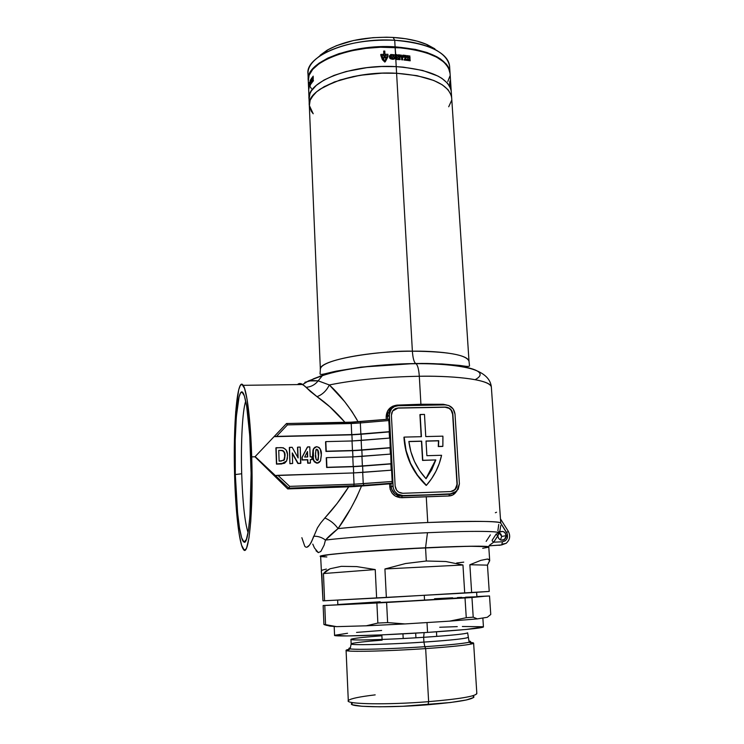 <?xml version="1.0" encoding="UTF-8"?>
<svg xmlns="http://www.w3.org/2000/svg" width="744" height="744" viewBox="0 0 744 744"><rect width="100%" height="100%" fill="white"/><g stroke="black" fill="none" stroke-linecap="round" stroke-linejoin="round"><path stroke-width="1.12" d="M496.546 512.244L495.355 512.737M506.246 535.624L504.488 539.53C501.056 541.028 498.833 539.846 497.801 536.006L498.685 538.461L500.693 540.023L503.158 540.163L505.706 538.135L506.246 535.624L504.804 532.537L502.851 531.458L499.698 532.006L500.768 525.496L499.698 532.006C503.084 530.658 505.269 531.858 506.246 535.624L501.716 536.461L506.246 535.624M499.029 532.564L501.716 536.461L500.452 539.911L501.716 536.461L501.01 534.285L499.391 532.741M241.698 473.761C242.646 502.581 244.767 522.204 248.078 532.639C244.767 522.204 242.646 502.581 241.698 473.761C240.758 442.587 242.442 410.53 245.734 401.118C242.442 410.53 240.758 442.587 241.698 473.761L235.318 474.551L241.698 473.761M250.802 457.858C252.309 503.502 248.598 545.836 243.995 542.06C239.987 540.581 236.22 509.389 235.318 474.551L235.206 440.439L236.332 416.733L239.066 396.896L240.47 393.102L241.995 392.051L244.367 395.882L246.664 406.159L249.733 435.473L251.1 473.472L249.947 515.918L248.357 530.881L246.311 539.781L245.557 541.288L244.004 542.06L241.651 537.847L239.466 527.812L237.596 513.025L235.318 474.551C233.783 426.145 238.285 379.598 243.976 394.804C247.343 404.476 249.612 425.494 250.802 457.858M453.022 493.449L454.844 493.458M313.205 113.767L311.252 111.191L309.346 105.788L310.164 100.17L313.782 94.535L316.618 91.791L324.282 86.592L340.157 79.943L360.022 75.302L381.932 73.163L396.599 73.265L396.217 66.635C429.939 69.443 448.269 77.609 451.236 91.121C448.269 77.609 429.939 69.443 396.217 66.635L396.599 73.265C351.977 70.513 306.277 88.406 309.309 105.388L313.205 113.767L311.252 111.191L309.346 105.788L310.164 100.17L311.624 97.343L316.618 91.791L320.134 89.141L334.344 81.97L353.065 76.595L367.201 74.288L381.932 73.163L396.599 73.265C351.977 70.513 306.277 88.406 309.309 105.388L320.366 369.498C317.576 361.389 365.806 351.242 412.381 351.187L396.599 73.265C430.348 76.018 448.697 84.072 451.645 97.427C448.697 84.072 430.348 76.018 396.599 73.265L412.381 351.187C412.846 357.836 413.906 361.919 415.571 363.453L361.249 367.099L336.316 371.126C326.979 373.097 320.041 375.562 320.032 373.823L320.366 369.498C319.818 358.041 388.749 350.21 412.381 351.187C412.846 357.845 413.906 361.937 415.58 363.453L415.803 363.584C394.599 363.621 351.912 366.355 325.184 374.353L322.264 375.767L318.172 380.835L329.332 384.964C354.823 379.793 384.815 376.892 419.309 376.259C418.816 369.424 417.728 365.248 416.036 363.714L415.803 363.584C444.345 362.468 496.378 368.131 475.174 379.663C496.378 368.131 444.345 362.468 415.803 363.584L416.036 363.714C417.728 365.248 418.816 369.424 419.309 376.259C445.47 375.673 489.357 378.24 491.356 387.047C491.18 380.612 461.429 375.664 419.309 376.259L420.918 404.252L443.257 404.29L446.4 404.941L443.257 404.29L443.368 404.922L443.257 404.29L420.918 404.252L419.309 376.259C384.815 376.892 354.823 379.793 329.332 384.964L344.574 401.528L351.893 411.46L358.115 421.802M320.524 375.915L319.994 376.111M313.14 378.938L324.979 374.418M415.589 363.463L442.038 363.956L458.583 365.332C461.726 365.453 470.31 367.62 469.483 365.462L469.008 361.193C467.306 353.27 432.627 350.805 412.381 351.187C447.562 351.475 466.432 354.814 469.008 361.193L469.027 361.631M465.019 366.16L463.484 366.997L465.019 366.16M442.866 446.316L438.504 446.437L438.746 440.699L426.024 441.025L426.879 455.691L441.583 455.282L439.276 463.484L435.938 471.305L431.632 478.625L426.414 485.321L417.421 475.128L410.539 463.354L406.057 450.492L404.159 437.1L421.43 436.682L420.155 414.492L424.48 414.408L425.763 436.57L442.885 436.151L442.94 436.951L442.866 446.316L438.263 446.558L438.746 440.699L426.024 441.025L426.879 455.691L441.583 455.282C439.118 466.562 434.105 476.532 426.545 485.172L426.414 485.321C412.706 472.087 405.285 456.016 404.159 437.1L421.43 436.682L419.923 414.641L424.48 414.408L425.763 436.57L442.885 436.151L442.866 446.316M304.882 382.304L311.615 380.491L318.172 380.835C315 384.788 310.955 386.954 306.044 387.317L317.028 396.664C322.403 394.636 326.504 390.73 329.332 384.964C326.504 390.73 322.403 394.636 317.028 396.664C326.579 403.192 335.888 411.739 344.946 422.304L329.797 406.763L310.462 391.521L304.622 385.95L300.92 383.653M285.426 424.666L278.303 432.18L285.417 424.666M270.807 440.085L263.004 448.316L270.807 440.085M306.984 547.156L309.448 545.175L311.243 542.423L317.483 527.794L320.711 522.948L337.181 503.363L348.694 486.836L287.733 488.92L254.978 456.788L263.004 448.316L254.978 456.788L251.714 456.872L254.978 456.788L274.043 436.663L351.903 434.822L352.191 440.959L351.903 434.822L274.862 436.496L354.042 434.533L389.568 431.669L351.903 434.822L361.082 434.254L361.37 440.383L361.082 434.254L389.205 431.901L389.521 438.077L388.991 420.527L360.338 422.955L360.868 434.05L389.568 431.669L388.684 419.207L360.654 421.588L388.535 419.188M234.602 475.323C233.049 425.27 237.262 375.785 243.186 385.327C246.887 390.256 250.644 420.174 251.714 456.872C253.537 511.351 248.626 559.451 243.214 549.044C239.112 543.232 235.532 510.747 234.602 475.323L237.103 517.638L239.149 533.997L241.558 545.175L244.153 549.974L245.873 549.212L246.701 547.603L248.989 537.875L250.756 521.349L251.825 499.429L252.049 474.226L250.523 432.013L247.11 399.602L244.553 388.359L241.93 384.267L240.256 385.522L238.703 389.8L235.709 411.776L234.481 437.863L234.602 475.323M326.858 556.958L321.715 556.642C309.774 555.545 367.313 550.458 425.549 547.77L427.474 532.713C484.037 530.212 504.823 531.7 497.29 533.439C504.795 531.114 474.932 530.593 427.474 532.713L425.549 547.77C467.483 545.78 494.369 545.715 488.018 547.351M427.744 522.511C470.794 520.679 500.907 521.135 500.768 523.237L500.768 523.237C501.633 521.098 477.295 520.856 427.744 522.511L426.247 496.592L427.744 522.511C389.354 524.306 359.454 526.343 338.055 528.603C364.002 526.027 393.902 523.99 427.744 522.511M392.088 482.903L392.181 481.489L354.042 484.204L353.512 472.933L275.373 475.556L254.978 456.788L287.733 488.92L288.83 488.176L363.918 485.367L363.239 483.647L362.7 472.384L353.512 472.933L354.042 484.204L289.667 486.371L277.884 475.314L353.512 472.933L391.595 470.171L392.181 481.489L391.595 470.171L362.7 472.384L363.239 483.647L392.181 481.489L392.032 483.098L390.842 483.721L351.949 486.706L287.733 488.92L288.83 488.176L356.357 485.869L391.893 483.284L391.019 483.674L391.186 486.901L392.934 486.139L389.214 415.431L390.712 409.805C392.488 407.238 394.943 405.88 398.077 405.74L445.275 404.885C450.855 405.359 454.1 408.428 455.012 414.12L459.401 483.86L456.732 491.189L449.553 494.23L402.932 495.56L397.575 494.109L394.822 491.505L393.213 488.036L389.298 413.571L391.614 408.642L394.543 406.531L398.077 405.74L445.275 404.885L448.818 405.536L453.143 408.921L455.012 414.12L459.401 483.86L458.183 489.264L454.249 492.965L450.743 493.83L401.89 495.969L449.553 494.23L448.874 495.988C452.064 495.839 454.528 494.379 456.286 491.617L452.584 495.086L448.874 495.988L399.742 497.615L395.52 496.192L392.153 493.291L390.163 489.31L389.642 483.851L361.519 486.037L356.497 497.606L350.703 508.571L338.055 528.603L325.463 540.07L324.152 545.092L320.85 551.444L318.339 552.625L316.005 550.765M396.998 405.117L420.918 404.252L396.998 405.117L397.036 405.815L396.998 405.117L392.72 406.205L387.81 410.548L386.155 416.863C386.573 410.056 390.191 406.14 396.998 405.117M386.285 419.346L386.155 416.863L387.512 416.612L387.652 419.253L387.512 416.612L389.214 415.431L386.155 416.863L386.285 419.346M314.452 547.956L312.787 544.106M427.474 532.713C389.289 534.369 346.155 537.512 325.463 540.07C339.338 538.275 380.072 534.806 427.474 532.713M325.556 441.834L325.965 451.431L352.637 450.706L352.926 456.909L352.637 450.706L326.235 451.227L354.786 450.446L390.414 447.656L352.637 450.706L361.844 450.148L362.133 456.332L361.844 450.148L390.042 447.869L390.368 454.1L389.903 438.058L352.033 440.969L352.47 450.52L326.235 451.227L325.826 441.62L352.033 440.969L325.826 441.62L325.965 451.431L325.556 441.834M326.235 457.839L326.635 467.483L353.381 466.683L353.67 472.933L353.381 466.683L326.914 467.306L355.539 466.432L391.251 463.726L353.381 466.683L362.607 466.116L362.905 472.366L362.607 466.116L390.879 463.921L391.204 470.199L390.749 454.073L352.768 456.909L353.214 466.516L326.914 467.306L326.504 457.653L352.768 456.909L326.504 457.653L326.635 467.483L326.235 457.839M302.027 457.3L302.129 460.015L307.551 459.857L307.681 463.205L310.183 463.131L307.681 463.205L307.802 459.671L307.681 463.205L310.434 462.954L310.294 459.597L311.959 459.55L311.857 456.825L310.192 456.872L309.792 446.846L307.374 447.107L302.027 457.3L302.38 459.82L302.027 457.3L307.625 446.902L302.027 457.3M310.304 459.773L311.959 459.55L310.304 459.773M285.212 462.731L281.511 463.968L276.461 464.117L281.725 463.782L286.645 460.917L287.547 455.672C287.723 450.743 285.547 448.046 281.018 447.59L275.903 447.925L276.461 464.117L284.273 463.373M292.299 453.57L297.879 463.493L300.595 463.419L297.879 463.493L292.299 453.57M297.479 447.358L297.86 457.458L297.479 447.358M289.332 447.572L289.918 463.726L292.662 463.466L292.28 452.919L297.879 463.493L300.595 463.419L300.213 447.088L297.712 447.153L298.121 457.932L292.178 447.302L289.332 447.572L289.918 463.726L289.332 447.572M312.592 455.728L312.889 458.388M313.001 458.918L314.238 461.754L316.516 463.103M319.102 462.461L317.474 463.112M317.781 463.066L318.395 462.88M314.619 447.479L312.964 450.008L312.564 455.086L313.382 448.939L314.619 447.479M435.826 459.922L422.787 460.303L421.681 441.136L408.875 441.462L410.855 451.654L414.454 461.447L419.56 470.561L426.033 478.736L431.743 469.771L435.826 459.922L426.033 478.736C416.342 468.106 410.623 455.672 408.875 441.462L421.681 441.136L408.884 441.583L421.448 441.257L422.546 460.415L421.681 441.136L422.546 460.415L435.826 459.922M452.436 491.254L454.965 489.617L457.253 483.935L452.622 414.306C451.924 409.944 449.441 407.591 445.154 407.228L445.405 407.08C449.692 407.442 452.175 409.795 452.873 414.157L457.253 483.935L455.226 489.533L450.604 491.57L402.811 493.291C398.384 492.993 395.827 490.584 395.148 486.065L391.409 415.385L392.572 411.051L398.198 407.954L395.483 408.558L393.241 410.186L391.809 412.585L391.409 415.385L395.148 486.065L396.589 490.175L398.71 492.175L402.811 493.291L450.604 491.57L453.291 490.91L455.495 489.226L456.89 486.781L457.253 483.935L452.873 414.157L451.441 410.177L449.385 408.224L445.405 407.08L398.198 407.954L445.154 407.228L398.198 407.954L394.246 409.284M324.979 556.893L321.324 556.577L324.979 556.893M489.682 560.362L488.78 546.896C486.344 545.715 465.27 546.012 425.549 547.77L351.056 552.457L329.676 554.522L320.664 556.345L326.225 554.968L344.658 553.006L399.277 549.156L456.769 546.542L478.792 546.18L488.436 546.701L469.194 546.254L425.549 547.77L426.303 561.004L445.842 561.515L462.954 564.994L464.721 593.08L471.649 592.661L469.864 564.743L480.847 560.353L487.525 559.023L489.682 560.362L487.469 565.133L489.226 591.424L471.649 592.661L469.864 564.743L487.469 565.133L489.226 591.424L386.359 597.525L384.918 568.974L405.545 563.534L426.303 561.004L425.549 547.77C372.698 550.207 317.697 554.801 320.627 556.289L322.961 600.827L324.579 600.771L323.463 573.55L330.094 568.741L341.329 566.342L356.655 566.593L375.236 569.569L376.631 598.064L386.359 597.525L384.918 568.974L462.954 564.994L464.721 593.08L324.579 600.771L323.463 573.55L375.236 569.569L376.631 598.064L322.961 600.827L321.854 573.819L321.25 571.727L321.836 570.239L326.374 569.076M488.324 547.249L482.679 548.3L488.324 547.249M391.995 483.181L363.918 485.367L363.239 483.647L354.042 484.204L353.8 485.971L354.042 484.204L289.667 486.371L288.83 488.176L289.667 486.371L277.884 475.314L275.373 475.556L288.83 488.176L255.164 456.593L274.043 436.663L276.545 436.393L287.435 424.889L360.338 422.955L360.868 434.05L351.735 434.608L351.224 423.522L351.735 434.608L276.545 436.393L287.435 424.889L351.224 423.522L350.945 422.183L286.524 423.522L274.043 436.663L286.496 423.541L350.843 422.173M362.393 465.958L391.251 463.726L390.749 454.073L361.937 456.351L362.393 465.958L353.214 466.516L352.768 456.909L361.937 456.351L362.393 465.958M361.631 449.962L390.414 447.656L389.903 438.058L361.166 440.402L361.631 449.962L352.47 450.52L352.033 440.969L361.166 440.402L361.631 449.962M451.18 494.035L449.553 494.23L451.18 494.035M391.679 408.354L388.136 412.846L387.512 416.612M402.932 495.56C397.157 495.179 393.818 492.035 392.934 486.139L391.186 486.901L391.502 488.845L394.646 493.635L398.04 495.476L402.932 495.56M426.033 441.146L438.746 440.699L438.263 446.558L442.624 446.437L438.263 446.558L438.504 440.829L426.033 441.146M421.188 436.682L419.923 414.641L421.188 436.682M403.936 437.23L403.936 437.23C405.062 456.128 412.474 472.189 426.173 485.414L417.189 475.23L410.307 463.466L405.833 450.613L403.936 437.23M453.031 491.003L456.053 488.166L456.993 484.028L452.622 414.306L451.19 410.325L449.134 408.372L445.154 407.228L397.984 408.103L395.269 408.707M425.94 478.643L435.584 460.034L431.501 469.873L425.94 478.643M396.599 73.265L417.021 75.665L433.817 80.492L442.234 84.788L448.074 89.736L451.171 95.093L451.692 98.115L451.171 95.093L448.074 89.736L442.234 84.788L433.817 80.492L417.021 75.665L396.599 73.265M451.506 100.645L448.716 106.764L451.506 100.645M415.803 363.584C381.904 363.825 343.821 368.457 325.184 374.353L322.264 375.767L318.172 380.835L329.332 384.964C339.236 393.957 348.452 405.545 356.981 419.728M297.535 384.592C298.8 383.141 300.539 383.123 302.752 384.518L306.044 387.317C310.955 386.954 315 384.788 318.172 380.835L308.444 380.937L303.366 384.071M353.586 486.613L361.519 486.037C354.925 501.893 347.104 516.085 338.055 528.603C334.642 523.804 330.224 520.261 324.812 517.964C333.349 508.868 341.31 498.499 348.694 486.836M324.812 517.964C330.224 520.261 334.642 523.804 338.055 528.603C332.345 533.132 328.151 536.954 325.463 540.07C322.031 537.41 318.125 536.126 313.736 536.219C318.125 536.126 322.031 537.41 325.463 540.07M318.33 552.625L314.424 547.909M301.85 537.689L304.761 546.245C307.188 549.109 310.183 545.771 313.736 536.219M395.762 496.322L401.63 495.978M313.233 449.748L313.54 456.23M286.858 423.838L287.147 424.303L286.858 423.838M287.435 424.889L287.147 424.303L287.435 424.889M360.682 421.569L350.936 422.173L351.224 423.522L360.338 422.955L360.654 421.588L360.338 422.955L388.991 420.527M388.973 420.258L388.898 419.783M389.642 483.851L391.019 483.674L391.186 486.901L389.81 487.078L389.642 483.851M391.186 486.901C392.246 492.816 395.817 495.839 401.89 495.969L401.983 497.708C395.008 497.466 390.953 493.923 389.81 487.078L391.186 486.901M401.89 495.969L449.553 494.23L448.874 495.988L401.983 497.708L401.89 495.969M392.367 407.907L389.177 410.883M276.117 447.711L276.461 464.117L276.117 447.711L276.675 463.931L284.496 463.187L286.487 461.206L287.389 458.518L287.444 454.184L286.124 449.962L283.241 447.749L276.117 447.711M279.112 461.113L278.74 450.38L282.376 450.427C284.385 451.441 285.268 453.17 285.026 455.616L284.515 459.56L281.269 461.057L279.112 461.113L278.74 450.38L282.376 450.427L283.752 451.162L285.026 455.616L284.013 460.266L279.112 461.113M284.478 453.133L284.766 457.765L283.817 460.443L284.803 455.812C285.045 453.366 284.171 451.636 282.162 450.632L280.386 450.538M280.907 450.538L281.576 450.557M281.864 450.585L283.529 451.366L284.348 452.705M290.151 463.54L292.662 463.466L289.918 463.726L289.556 447.367L292.178 447.302L298.121 457.932L297.712 447.153L300.213 447.088L300.836 463.233L298.121 463.307L292.28 452.919L292.662 463.466L290.151 463.54M307.691 456.946L304.649 457.03L307.477 451.534L307.691 456.946L307.477 451.534L304.649 457.03L307.691 456.946M307.439 456.946L307.244 451.999L307.439 456.946M302.38 459.82L307.802 459.671L302.129 460.015L302.269 457.104L307.625 446.902L309.792 446.846L310.192 456.872L311.857 456.825L311.959 459.55L310.294 459.597L310.434 462.954L307.932 463.019L307.802 459.671L302.38 459.82M316.739 446.66L313.643 448.734L312.815 454.891C312.406 459.057 313.94 461.745 317.418 462.954L320.45 460.992L321.324 454.686C321.724 450.548 320.19 447.869 316.739 446.66L314.945 447.218L313.615 448.79L312.796 454.249L313.81 460.462L315.038 462.117L317.149 463.14L319.213 462.387L320.543 460.806L321.343 455.328L320.264 449.032L319.102 447.507L316.739 446.66M317.149 463.14C313.68 461.931 312.154 459.253 312.564 455.086M316.842 449.162C318.348 450.501 318.944 452.371 318.627 454.761L318.367 454.956C318.683 452.566 318.088 450.706 316.581 449.367L318.014 450.092L318.544 453.189L318.237 459.801L317.307 460.443C315.8 459.104 315.205 457.235 315.521 454.844L315.893 449.869L316.842 449.162M317.707 460.35L318.627 454.761L318.227 459.811L317.111 460.434L316.144 459.522L315.475 453.273L316.209 449.46M317.744 450.287L318.413 456.528L317.855 460.164M316.395 449.395L317.297 449.646M498.973 545.352L501.735 544.906L502.442 541.781C507.185 540.516 508.598 537.466 506.692 532.62L508.264 531.253L506.692 532.62L500.768 523.227L507.352 534.025L507.101 538.572L505.195 540.841L502.442 541.781L501.735 544.906L489.031 545.826L500.805 545.064M489.338 545.352L493.653 542.19L502.442 541.781L493.653 542.19L497.801 536.006L499.698 532.006L498.731 531.551L499.698 532.006L497.792 535.587L496.592 534.49L497.792 535.792L496.499 534.629L497.792 535.792L493.653 542.19L492.277 540.953L493.653 542.19L491.087 544.124M497.876 530.714L498.74 524.446M503.232 543.901L505.966 543.446C509.938 540.051 510.709 535.987 508.264 531.253L500.47 518.884M501.735 544.906L506.218 543.26M492.119 540.311L496.276 533.904M490.37 534.88L486.148 541.381M337.637 600.092L337.832 604.602L424.545 600.231L424.275 595.377L424.545 600.231L476.913 596.818L395.901 601.85L338.288 604.519M476.681 693.222C477.062 696.04 461.048 698.849 428.637 701.657L428.023 704.754C458.834 702.066 474.105 699.332 473.826 696.57M483.442 626.932L465.977 629.48L427.558 632.409L427 622.561L427.558 632.409C462.731 630.047 481.359 628.243 483.442 626.987L482.856 618.004M382.118 640.156C368.661 641.179 351.503 642.863 351.159 643.923L350.945 639.347C349.168 640.724 387.41 639.719 423.652 637.301L423.922 642.091L423.652 637.301C439.406 636.315 466.721 634.111 467.623 632.819L467.623 632.819C465.893 633.925 451.236 635.423 423.652 637.301L424.117 632.623L423.652 637.301C405.368 638.678 351.056 641.105 350.945 639.347C352.21 638.445 362.523 637.255 381.895 635.767M472.142 643.839C474.765 643.123 473.863 642.639 469.427 642.36L473.63 643.169C471.789 644.639 455.802 646.443 425.661 648.601L424.805 646.703L425.661 648.601C450.464 646.861 465.958 645.271 472.142 643.839L469.176 642.23C471.157 641.737 471.101 641.347 469.008 641.068C471.101 641.337 471.157 641.719 469.176 642.23C463.214 643.569 448.427 645.057 424.805 646.703L423.922 642.091C387.652 644.546 349.373 645.439 351.159 643.923C351.27 645.876 405.629 643.495 423.922 642.091C451.524 640.175 466.19 638.612 467.911 637.394C467.018 638.817 439.685 641.086 423.922 642.091L424.805 646.703C407.182 648.015 360.04 650.247 350.145 648.88C348.462 648.61 348.508 648.247 350.275 647.792C348.499 648.247 348.462 648.61 350.145 648.88L351.159 643.969M346.081 650.303L349.736 649.168C345.895 649.875 345.095 650.423 347.346 650.814C353.075 651.995 391.084 650.972 425.661 648.601C385.941 651.344 344.109 652.135 346.081 650.303L348.304 700.829C346.388 704.28 388.628 704.912 428.637 701.657L425.661 648.601L428.637 701.657C459.011 699.062 475.072 696.384 476.839 693.641L473.63 643.169M415.933 637.794L415.682 633.135L415.933 637.794M326.876 625.444L323.928 624.523L323.147 605.504L386.61 602.473L489.524 595.981L490.761 614.479L487.283 617.288L477.35 618.887L449.571 621.147L477.35 618.887L473.212 617.167L471.956 597.506L486.743 596.074L489.524 595.981L490.761 614.479L487.283 617.288L477.35 618.887L473.212 617.167L466.265 617.715L449.571 621.147L405.024 623.928L387.624 622.589L386.61 602.473L465.019 597.944L466.265 617.715L473.212 617.167L471.956 597.506L465.019 597.944L466.265 617.715L449.571 621.147L405.024 623.928L387.624 622.589L377.859 623.063L387.624 622.589L386.61 602.473L376.882 603.003L377.859 623.063L366.215 625.806L336.595 626.643L325.556 624.644L324.775 605.486L323.147 605.504L323.928 624.523L325.556 624.644L324.775 605.486L376.882 603.003L377.859 623.063L366.215 625.806L336.595 626.643L323.928 624.523L329.806 626.095L336.595 626.643L329.806 626.095M486.743 596.074L476.895 596.549L486.743 596.074M403.202 638.51L402.95 633.86M467.623 632.819L469.176 642.23C462.294 643.867 439.379 645.736 424.805 646.703C391.893 648.954 355.697 649.958 350.145 648.88L347.346 650.814M439.723 627.257L457.262 626.625M462.368 626.495L483.07 626.746M334.196 626.634L334.567 635.311C332.159 636.883 380.984 635.45 427.558 632.409L381.867 634.883L346.741 635.953L334.577 635.283L347.55 633.265M356.543 632.409L381.635 630.475M405.024 623.928L366.215 625.806L405.024 623.928M352.768 702.689L351.521 703.805L352.637 704.81L361.947 706.27L379.626 706.8L402.969 706.27L450.418 702.522L466.404 699.965L473.64 697.509M473.974 696.961L472.868 695.975M351.726 703.396C346.769 707.088 388.098 708.037 428.023 704.754L428.637 701.657C386.601 705.08 343.189 704.168 348.527 700.392C350.75 698.56 359.64 696.719 375.19 694.868M462.954 564.994L384.918 568.974L405.545 563.534L426.303 561.004L445.842 561.515L462.954 564.994M487.469 565.133L469.864 564.743L480.847 560.353L487.525 559.023L489.18 559.497L489.701 560.697L487.469 565.133M463.745 562.148L456.686 562.994M375.236 569.569L323.463 573.55L326.188 570.862L330.094 568.741L341.329 566.342L356.655 566.593L375.236 569.569M434.552 598.734L452.659 597.795M457.43 597.562L461.764 597.358M465.632 597.181L476.597 596.79M339.394 604.416L380.212 601.775M395.092 46.835C428.711 49.811 447.005 58.292 449.99 72.28L448.307 66.979L446.409 64.207L440.578 59.027L436.682 56.665L427.103 52.545L415.44 49.402L395.092 46.835L394.72 40.26L395.092 46.835L373.125 47.095L358.682 48.862L338.92 53.661L327.844 58.079L318.99 63.221L312.685 68.857L309.095 74.744L308.248 80.185C305.235 62.403 350.684 43.822 395.092 46.835M449.99 72.28L449.581 66.021C446.586 51.875 428.302 43.291 394.72 40.26C408.949 41.125 420.983 43.58 430.823 47.635C442.959 52.908 449.227 59.278 449.627 66.746M437.695 51.038L426.275 44.24C417.207 40.502 406.15 38.232 393.111 37.433L394.72 40.26L393.111 37.433L386.471 37.209L372.995 37.665L353.437 40.52L336.353 45.709L327.155 50.183L320.134 55.251M396.217 66.635C351.642 63.817 306.007 81.886 309.039 99.073C306.007 81.886 351.642 63.817 396.217 66.635L381.57 66.523L366.857 67.657L346.099 71.536L334.037 75.395L323.984 80.064L316.339 85.328L311.345 90.926L309.895 93.79L309.076 99.482L309.895 93.79L311.345 90.926L316.339 85.328L323.984 80.064L334.037 75.395L346.099 71.536L366.857 67.657L381.57 66.523L396.217 66.635L395.808 59.334L396.217 66.635L403.304 67.146L396.217 66.635M451.283 91.81L450.762 88.759L447.656 83.328L441.824 78.325L437.918 76.055L422.704 70.457L403.304 67.146L422.704 70.457L437.918 76.055L441.824 78.325L447.656 83.328L450.762 88.759L451.283 91.81M434.896 48.853L427.14 44.612L417.328 41.19L405.824 38.762L393.111 37.433C366.959 36.475 345.235 40.576 327.927 49.736L318.2 57.158M308.5 76.781C306.286 68.662 311.345 60.943 323.668 53.624C342.482 43.691 366.169 39.237 394.72 40.26C350.331 37.191 304.938 55.949 307.988 73.935L308.23 79.636M396.264 59.464L394.832 58.609L394.497 57.502L395.603 55.781L399.9 56.005L399.947 56.87L398.152 56.73L399.928 57.372L399.974 58.209L398.393 58.088L398.263 58.655L400.058 58.785L400.114 59.66L396.264 59.464L400.114 59.66L400.058 58.785L398.263 58.655L398.393 58.088L399.974 58.209L399.928 57.372L398.152 56.73L399.947 56.87L399.9 56.005L395.576 55.316L394.497 57.502L394.832 58.609L396.264 59.464M395.771 55.326L394.701 55.27L395.324 54.517L395.771 55.326L395.129 47.374L395.557 54.935L395.083 54.507L394.701 55.27L395.771 55.326M469.008 361.193L450.027 72.8C447.042 58.823 428.739 50.35 395.129 47.374C350.684 44.38 305.226 62.952 308.276 80.724L308.537 86.983M409.712 56.73L409.051 55.856L409.767 56.525L409.898 55.995L409.712 56.73L409.898 55.995L409.767 56.525L409.051 55.856L409.712 56.73M407.721 56.33L407.498 55.642L408.131 55.726L407.721 56.33L408.131 55.726L407.498 55.642L407.721 56.33M401.388 55.558L400.635 55.67L401.016 54.916L401.704 55.763L401.016 54.916L400.635 55.67L401.388 55.558M398.998 55.53L398.449 54.712L399.119 55.4L399.714 54.805L399.761 55.595L399.537 54.898L398.998 55.53L399.537 54.898L399.761 55.595L399.714 54.805L399.119 55.4L398.449 54.712L398.998 55.53M397.166 55.103L396.71 55.382L396.664 54.591L397.547 55.437L396.664 54.591L396.71 55.382L397.166 55.103M401.49 57L400.328 56.897L400.281 56.033L403.629 56.349L403.676 57.214L402.504 57.093L402.671 59.883L401.648 59.79L401.49 57L401.648 59.79L402.671 59.883L402.504 57.093L403.676 57.214L403.629 56.349L400.281 56.033L400.328 56.897L401.49 57M405.62 57.428L404.011 57.251L403.964 56.386L406.866 56.73L405.229 59.241L407.07 59.464L407.126 60.385L403.983 60.013L405.62 57.428L403.983 60.013L407.126 60.385L407.07 59.464L405.229 59.241L406.866 56.73L403.964 56.386L404.011 57.251L405.62 57.428M407.489 56.814L409.972 57.167L410.018 58.023L408.521 57.809L409.972 58.516L410.028 59.362L408.605 59.148L408.642 59.725L410.13 59.939L410.186 60.813L407.703 60.459L407.489 56.814L407.703 60.459L410.186 60.813L410.13 59.939L408.642 59.725L408.605 59.148L410.028 59.362L409.972 58.516L408.521 57.809L410.018 58.023L409.972 57.167L407.489 56.814M405.796 55.419L406.624 56.302L405.843 56.209L405.796 55.419L405.843 56.209L406.624 56.302L406.596 55.707L405.796 55.419M402.699 55.214L403.183 55.121L402.895 55.874L403.183 55.121L402.699 55.214M404.215 55.233L404.485 55.958L404.848 55.307L404.755 56.07L404.048 55.214L404.494 56.098L404.848 55.307L404.485 55.958L404.215 55.233M311.29 78.557L311.355 79.31L311.29 78.557M310.88 79.32L310.908 79.952L310.88 79.32M311.764 77.888L311.792 78.65L311.764 77.888M312.341 78.353L313.233 77.283L313.271 78.129L312.731 79.255L313.261 78.65L312.796 80.631L313.345 79.989L313.382 80.845L312.489 81.896L312.341 78.353L312.489 81.896L313.382 80.845L313.345 79.989L312.796 80.631L313.261 78.65L312.731 79.255L313.271 78.129L313.233 77.283L312.341 78.353M311.755 79.999L311.28 80.678L311.252 79.841L312.127 78.613L311.68 82.026L312.257 81.245L312.294 82.138L311.345 83.458L311.755 79.999L311.345 83.458L312.294 82.138L312.257 81.245L311.68 82.026L312.127 78.613L311.252 79.841L311.28 80.678L311.755 79.999M310.629 81.728L311.159 79.98L311.197 80.817L310.741 84.425L311.197 80.817L311.159 79.98L310.629 81.728M310.397 85.058L309.671 86.685L309.355 85.551L310.248 81.524L310.397 85.058L310.248 81.524L309.355 85.551L309.671 86.685L310.397 85.058M309.253 85.095L309.02 88.592L308.834 84.23L308.946 88.536L309.253 85.095M308.834 93.288L308.816 92.554L308.834 93.288M308.807 91.8L308.797 91.028L308.807 91.8M308.779 90.247L308.797 91.028L308.779 90.247M308.751 88.685L308.769 89.466L308.751 88.685M308.648 88.964L308.574 87.253L308.648 88.964M308.621 86.555L308.648 87.299L308.621 86.555M308.704 86.843L308.63 85.207L308.704 86.843M308.537 86.369L308.407 83.272L308.537 86.369M308.407 83.709L308.537 86.806L308.407 83.709M308.686 90.043L308.602 88.006M308.797 93.177L308.751 92.07M393.911 56.776L394.05 59.129L392.544 59.306L390.312 58.702L389.289 56.767L390.795 54.517L393.799 54.703L393.855 55.716L391.958 55.251L390.526 56.246L391.046 57.958L392.925 58.339L391.809 56.702L393.911 56.776L391.809 56.702L392.925 58.339L391.707 58.302L390.721 57.595L390.526 56.246L391.958 55.251L393.855 55.716L393.799 54.703L390.795 54.517L389.363 56.051L389.744 58.172L392.544 59.306L394.05 59.129L393.911 56.776M385.392 61.575L384.815 62.078L382.379 59.66L380.863 55.502L380.788 54.405L383.848 54.321L383.672 51.066L384.788 51.057L384.964 54.312L387.922 54.303L387.987 56.005L385.02 55.233L385.122 57.028L387.773 57.018L385.392 61.575L387.773 57.018L385.122 57.028L385.02 55.233L387.987 56.005L387.922 54.303L384.964 54.312L384.788 51.057L383.672 51.066L383.848 54.321L380.788 54.405L382.379 59.66L384.815 62.078L385.392 61.575M309.337 82.333L309.309 83.263L309.337 82.333M310.043 81.505L310.174 80.436L310.043 81.505M310.564 80.343L310.518 79.803L310.564 80.343M312.406 77.739L312.536 76.892L312.406 77.739M313.122 76.995L313.178 76.148L313.122 76.995M449.543 85.653L449.878 80.994L450.408 83.914M450.12 87.057L449.776 86.062M450.473 85.002L450.52 86.109M309.523 85.374L309.56 83.886L309.523 85.374M308.723 91.521L308.704 90.991L308.723 91.521M308.676 90.433L308.639 89.326M396.85 54.74L397.315 54.879L396.85 54.74M395.622 57.846L396.85 58.599L397.361 57.344L396.115 56.563L395.622 57.846L396.115 56.563L397.389 57.958L396.85 58.599L395.622 57.846M383.895 55.251L381.96 55.67L383.188 58.916L384.741 60.72L386.415 57.939L384.053 57.967L383.895 55.251L384.053 57.967L386.415 57.939L384.741 60.72L384.146 60.171L381.96 55.67L383.895 55.251M311.401 88.545L310.229 86.797M308.314 81.142L309.113 75.265L312.703 69.387L319.018 63.761L327.872 58.618L338.939 54.21L351.791 50.741L365.862 48.379L380.528 47.235L402.197 47.932L415.468 49.941L427.14 53.084L436.719 57.204L443.861 62.078L448.344 67.509L450.074 73.517M449.888 76.158L447.804 81.524M504.488 539.53L501.047 540.135M246.441 539.447L243.995 542.06M243.186 385.327L302.743 384.518L308.332 380.965L322.366 375.692C343.44 368.345 381.328 364.002 416.026 363.704C440.234 363.407 463.586 365.89 474.412 369.824C484.958 373.711 490.603 379.459 491.356 387.047L500.768 523.237M458.137 365.285L458.183 366.104M390.712 409.805L392.451 407.833M286.524 423.522L274.09 436.635M350.945 422.183L388.656 419.188M476.913 596.827L476.616 592.317M382.081 639.468L381.858 634.883M436.737 636.39L436.477 631.814M430.823 47.635L426.275 44.24M309.281 104.848L309.039 99.073M323.668 53.624L327.927 49.736M309.02 98.524L308.816 93.651"/></g></svg>
